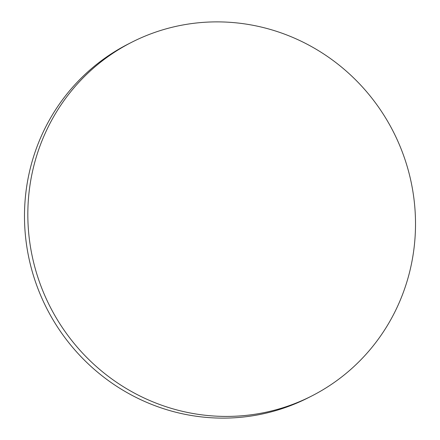 <?xml version="1.0" encoding="UTF-8"?>
<svg xmlns="http://www.w3.org/2000/svg" width="440" height="440" viewBox="0 0 440 440"><rect width="100%" height="100%" fill="white"/><g stroke="black" fill="none" stroke-linecap="round" stroke-linejoin="round"><path stroke-width="0.66" d="M402.886 153.555A198.451 192.638 63.1 0 0 131.879 42.18A198.451 192.638 63.1 0 0 40.458 284.746A198.451 192.638 63.1 0 0 311.465 396.121A198.451 192.638 63.1 0 0 402.886 153.555M131.879 42.18L128.535 43.879A198.451 192.638 63.1 0 0 37.114 286.445A198.451 192.638 63.1 0 0 308.121 397.82L311.465 396.121"/></g></svg>
